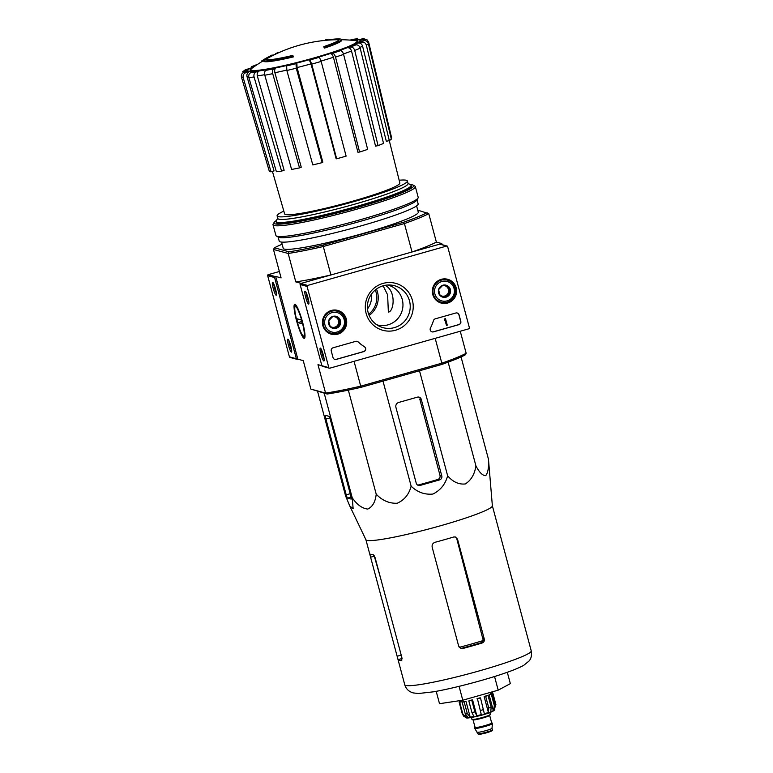 <?xml version="1.0" encoding="UTF-8"?>
<svg xmlns="http://www.w3.org/2000/svg" width="773" height="773" viewBox="0 0 773 773"><rect width="100%" height="100%" fill="white"/><g stroke="black" fill="none" stroke-linecap="round" stroke-linejoin="round"><path stroke-width="1.16" d="M383.128 285.817L387.611 294.851L388.365 312.099C394.008 311.625 396.433 290.919 385.167 285.334M275.69 276.415L275.178 276.56A0.802 0.792 105.3 0 0 274.618 277.555L296.378 358.749A0.802 0.792 105.3 0 0 297.354 359.31L297.856 359.165L275.69 276.415L281.082 277.894L273.458 249.447L288.174 253.467L295.798 281.913L301.19 283.391L330.921 274.966L323.298 246.519A85.359 7.788 165 0 1 288.174 253.467L289.044 251.795L274.454 247.804A84.015 7.672 165 0 1 282.135 244.229M263.496 60.4L263.709 61.183A40.331 3.681 165 0 0 293.421 56.893L293.218 56.12A40.331 3.681 165 0 1 263.496 60.4A40.331 3.681 165 0 1 265.284 58.69A147.865 147.865 0 0 1 267.352 57.521A38.177 3.488 165 0 1 269.323 56.535L269.506 57.231M293.218 56.12A146.957 22.591 -105.8 0 0 292.648 55.434A38.177 3.488 165 0 1 265.419 59.279A38.177 3.488 165 0 1 267.352 57.521M265.777 59.598A38.177 3.488 165 0 1 267.555 58.294A147.865 147.865 0 0 1 270.579 56.671A145.111 34.669 73.7 0 1 270.936 56.487A144.039 75.194 -101.8 0 1 271.835 56.014A147.865 147.865 0 0 1 336.835 39.732A38.177 3.488 165 0 1 339.028 39.964M269.323 56.535A145.111 34.669 73.7 0 1 270.366 55.888A145.111 34.669 73.7 0 1 270.724 55.714L270.936 56.487M270.724 55.714A144.039 75.194 -101.8 0 1 271.623 55.241A144.039 75.194 -101.8 0 1 272.164 54.97L272.367 55.743M264.076 59.502A145.372 140.541 -84.7 0 0 261.776 60.864L261.96 61.569M323.839 46.602A146.957 22.591 74.2 0 1 324.399 47.288L324.602 48.061A146.957 22.591 74.2 0 0 324.042 47.375L323.839 46.602A38.177 3.488 165 0 0 339.173 39.51A38.177 3.488 165 0 0 336.622 38.959A38.177 3.488 165 0 0 327.81 40.012M336.622 38.959A147.865 147.865 0 0 1 338.999 38.94A40.331 3.681 165 0 1 341.405 39.529A40.331 3.681 165 0 1 324.399 47.288M341.405 39.529L341.608 40.302A40.331 3.681 165 0 1 324.602 48.061M325.143 40.399A145.517 9.807 74.6 0 1 325.404 39.887L325.53 40.36M325.404 39.887A144.039 108.877 68.9 0 1 327.694 39.578L327.849 40.157M272.338 55.617A144.483 142.155 -74.7 0 1 275.198 54.245A146.087 22.456 74.2 0 1 275.71 53.608L275.826 54.042M275.71 53.608A145.353 143.005 -74.7 0 1 277.671 52.709L277.787 53.124M277.768 53.086A144.483 142.155 -74.7 0 1 281.024 51.694M257.718 64.275L251.525 66.7L255.245 65.908A58.13 5.305 165 0 0 250.307 68.333L245.485 69.686L242.722 71.696L248.268 69.792L246.471 70.816M248.268 69.792A58.13 5.305 165 0 0 248.065 71.058L244.249 72.14C241.939 73.058 241.012 74.739 241.476 77.203L269.333 171.316A63.579 5.807 165 0 0 271.052 171.79L243.186 77.677A66.159 6.039 165 0 1 241.476 77.203M243.186 77.677C242.722 75.213 243.65 73.522 245.969 72.604L249.776 71.531C247.486 72.43 246.548 74.111 246.993 76.566L274.038 170.939L271.052 171.79M249.776 71.531A58.13 5.305 165 0 0 254.336 71.445L251.07 72.517C249.109 73.425 248.365 75.116 248.858 77.58L276.367 171.693A63.579 5.807 165 0 0 281.565 171.104L284.126 170.263L257.303 75.88C256.839 73.425 257.583 71.754 259.535 70.855L256.278 71.928C254.317 72.836 253.573 74.517 254.056 76.981A66.159 6.039 165 0 1 248.858 77.58M259.535 70.855A58.13 5.305 165 0 0 268.163 69.435L265.951 70.333C264.646 71.135 264.26 72.768 264.801 75.223L291.624 169.442A63.579 5.807 165 0 0 299.528 167.886L272.695 73.657A66.159 6.039 165 0 1 264.801 75.223M272.695 73.657C272.154 71.203 272.54 69.57 273.855 68.768L276.058 67.869C274.763 68.662 274.367 70.285 274.888 72.73L301.257 167.181L299.528 167.886M276.058 67.869A58.13 5.305 165 0 0 287.45 65.338L286.628 65.918L286.87 70.498L312.794 164.92A63.579 5.807 165 0 0 322.186 162.63L296.262 68.198A66.159 6.039 165 0 1 286.87 70.498M296.262 68.198L296.02 63.628L296.842 63.038L297.074 67.58L322.834 162.166L322.186 162.63M311.007 63.898L309.248 59.763L309.934 59.956L311.703 64.12L336.661 158.803L336.12 158.658L311.007 63.898A62.169 5.672 165 0 1 297.074 67.58M336.661 158.803A63.579 5.807 165 0 0 346.12 156.127L321.162 61.444L319.394 57.27L318.708 57.086A58.13 5.305 165 0 0 330.245 53.579L332.342 53.337C333.714 53.424 334.777 54.67 335.53 57.076L359.58 152.039L357.928 152.223L333.424 57.279A62.169 5.672 165 0 1 321.056 61.048M359.58 152.039A63.579 5.807 165 0 0 367.658 149.382L343.608 54.419C342.854 52.023 341.801 50.776 340.429 50.68L338.332 50.921A58.13 5.305 165 0 0 347.251 47.704L350.43 47.076C352.488 46.921 353.908 48.042 354.71 50.419L378.065 145.633L375.562 146.126L351.522 51.018A62.169 5.672 165 0 1 343.473 53.946M378.065 145.633A63.579 5.807 165 0 0 383.534 143.411L360.189 48.197C359.387 45.82 357.957 44.699 355.909 44.853L352.72 45.481A58.13 5.305 165 0 0 357.667 43.056L361.455 42.129C363.88 41.79 365.503 42.815 366.334 45.182L389.292 140.58L386.326 141.304L362.547 46.071A62.169 5.672 165 0 1 359.938 47.443M389.292 140.58A63.579 5.807 165 0 0 391.331 139.121L368.373 43.723C367.542 41.355 365.909 40.341 363.484 40.669L359.696 41.597A58.13 5.305 165 0 0 359.909 40.331L363.725 39.249L367.001 39.771L363.494 38.65L358.189 39.858A58.13 5.305 165 0 0 353.638 39.935L357.57 38.737L349.792 40.09M249.283 68.749L255.245 65.908M353.638 39.935L359.658 39.723M367.001 39.771L368.634 42.138L391.573 137.642L391.012 137.797M357.667 43.056C360.073 42.718 361.696 43.723 362.547 46.071M347.251 47.704C349.29 47.549 350.71 48.66 351.522 51.018M330.245 53.579C331.607 53.666 332.67 54.902 333.424 57.279M281.565 171.104L254.056 76.981M460.254 331.231L466.167 353.29L465.172 354.923A84.015 7.672 165 0 1 441.605 364.508L441.827 363.184L360.711 386.162L354.053 361.32M466.167 353.29A85.359 7.788 165 0 1 441.827 363.184L435.17 338.332M417.739 210.14L428.754 213.638A85.359 7.788 165 0 1 404.414 223.542L412.038 251.988L441.769 243.563L442.059 244.664M427.063 212.691A84.015 7.672 165 0 1 403.496 222.276L404.414 223.542L323.298 246.519L323.066 245.07A84.015 7.672 165 0 1 289.044 251.795M441.605 364.508L361.175 387.292A84.015 7.672 165 0 1 327.153 394.027L325.588 393.109L317.974 364.663L321.877 365.735A0.802 0.792 105.3 0 0 322.428 366.286L329.385 368.19A0.802 0.792 105.3 0 0 329.81 368.19L468.853 328.796A0.802 0.792 105.3 0 0 469.404 327.8L447.654 246.606A0.802 0.792 105.3 0 0 446.678 246.046L307.635 285.43A0.802 0.792 105.3 0 0 307.074 286.425L328.834 367.629A0.802 0.792 105.3 0 0 329.385 368.19M297.856 359.165L303.258 360.643L310.872 389.09L325.588 393.109A85.359 7.788 165 0 0 360.711 386.162L361.175 387.292M310.872 389.09L327.153 394.027M428.754 213.638L436.368 242.084L441.769 243.563M296.474 320.447A17.682 2.715 74.2 0 1 295.17 304.349A17.682 2.715 74.2 0 1 302.137 320.534A17.682 2.715 74.2 0 1 304.697 337.975A17.682 2.715 74.2 0 1 296.474 320.447M403.496 222.276L323.066 245.07M416.599 205.889L418.28 212.16A69.899 6.377 165 0 1 357.628 234.992A69.899 6.377 165 0 1 284.3 249.08A69.899 6.377 165 0 1 283.237 248.346L281.556 242.075M295.798 281.913A85.359 7.788 -15 0 0 330.921 274.966M412.038 251.988A85.359 7.788 -15 0 0 436.368 242.084M274.454 247.804L273.458 249.447M407.98 183.307L410.647 184.824A69.899 6.377 165 0 1 411.081 185.317A69.899 6.377 165 0 1 350.44 208.15A69.899 6.377 165 0 1 277.111 222.228A69.899 6.377 165 0 1 276.048 221.493A69.899 6.377 165 0 1 276.183 220.856L277.729 218.208M399.158 180.225A67.425 6.155 165 0 1 407.361 180.988A67.425 6.155 165 0 1 348.865 203.019A67.425 6.155 165 0 1 278.135 216.604A67.425 6.155 165 0 1 277.101 215.889A67.425 6.155 165 0 1 283.826 211.126M389.273 140.58L399.854 183.008A59.647 5.45 165 0 1 348.053 202.507A59.647 5.45 165 0 1 285.527 214.508A59.647 5.45 165 0 1 284.619 213.889L272.434 171.393M407.361 180.988L408.057 183.578A67.425 6.155 165 0 1 349.56 205.608A67.425 6.155 165 0 1 278.821 219.184A67.425 6.155 165 0 1 277.797 218.479L277.101 215.889M376.461 289.073A21.509 21.161 -74.7 0 1 369.136 315.432M441.789 475.936L421.285 399.39A3.227 3.179 105.3 0 0 417.381 397.158L398.723 402.443A4.029 3.971 105.3 0 0 395.931 407.41L416.232 483.183A3.227 3.179 105.3 0 0 420.135 485.415L439.557 479.907A3.227 3.179 105.3 0 0 441.789 475.936L440.011 475.453C440.33 477.405 439.624 478.738 437.876 479.453L439.557 479.907M317.587 391.409L345.608 495.986L349.754 505.948L353.145 508.731L352.227 497.793C356.962 504.643 362.131 508.412 367.735 509.078C372.557 506.837 375.378 501.87 376.219 494.189C382.22 500.527 389.215 503.552 397.187 503.252C404.385 500.044 409.033 494.334 411.139 486.14C417.343 492.217 424.599 494.855 432.899 494.053C440.436 490.353 445.354 484.265 447.644 475.801L419.497 370.769M411.139 486.14L382.993 381.118M376.219 494.189L348.333 390.123M352.227 497.793L324.206 393.215M447.644 475.801C452.881 481.927 458.766 484.642 465.298 483.956C471.057 480.352 474.603 474.342 475.946 465.935C479.347 472.429 482.603 475.666 485.705 475.656C488.034 472.728 488.951 467.24 488.459 459.201L461.056 356.942M475.946 465.935L448.137 362.17M346.217 494.846A3.227 0.493 -105.8 0 0 347.608 498.102L351.135 499.058A3.227 0.493 -105.8 0 0 351.184 499.058A3.227 0.493 -105.8 0 0 350.855 496.111L330.351 419.565A3.227 0.493 -105.8 0 0 328.96 416.309L325.578 415.381A4.029 0.618 -105.8 0 0 325.51 415.381A4.029 0.618 -105.8 0 0 325.916 419.072L346.217 494.846L350.217 493.715M488.459 459.201L492.372 505.861A65.463 5.971 165 0 1 492.159 506.479A65.463 5.971 165 0 1 432.194 528.065A65.463 5.971 165 0 1 366.885 540.337A65.463 5.971 165 0 1 365.919 539.747L349.889 506.218M436.194 691.323L439.518 703.701L462.785 700.203L498.199 690.173L510.344 683.632L507.301 672.268M462.785 700.203L459.075 686.347M498.199 690.173L494.546 676.51M483.27 640.527L456.853 539.013L457.529 539.196L455.365 536.974L453.732 536.993A65.463 5.971 165 0 1 435.093 542.279C432.774 543.139 431.798 544.781 432.175 547.216L458.718 646.257L460.988 648.518L462.718 648.518L461.703 648.247A59.676 5.45 -15 0 0 481.135 642.74L483.27 640.527A59.792 5.459 165 0 1 459.259 647.349M462.718 648.518A65.463 5.971 -15 0 0 482.139 643.02C483.888 642.305 484.603 640.972 484.275 639.02L457.529 539.196M401.747 660.567L401.854 657.504L375.108 557.681L373.156 554.589A65.463 5.971 165 0 1 370.634 554.328A65.463 5.971 165 0 1 369.658 553.7L398.047 659.649A65.463 5.971 -15 0 0 398.047 659.659A65.463 5.971 -15 0 0 399.042 660.355A65.463 5.971 -15 0 0 401.564 660.615L401.66 660.606M492.372 505.813L496.102 519.746A65.463 5.971 165 0 1 496.102 519.756L524.519 625.782A65.463 5.971 -15 0 0 524.509 625.772A65.463 5.971 -15 0 0 524.461 625.657M420.135 485.415L418.444 484.951A62.729 5.73 -15 0 0 437.876 479.453M421.285 399.39L419.749 398.974L440.011 475.453M279.372 271.497L268.221 274.657A0.802 0.792 105.3 0 0 267.661 275.652L289.421 356.855A0.802 0.792 105.3 0 0 289.972 357.416L296.929 359.31M287.904 339.183A6.725 1.034 74.2 0 1 287.981 339.212A6.725 1.034 74.2 0 1 290.638 345.367A6.725 1.034 74.2 0 1 291.605 351.995A6.725 1.034 74.2 0 1 288.706 346.14A6.725 1.034 74.2 0 1 287.904 339.183M272.666 282.29A6.725 1.034 74.2 0 1 272.743 282.319A6.725 1.034 74.2 0 1 275.391 288.474A6.725 1.034 74.2 0 1 276.357 295.102A6.725 1.034 74.2 0 1 273.458 289.247A6.725 1.034 74.2 0 1 272.666 282.29M375.301 289.972A20.62 20.291 -74.7 0 1 368.673 314.225M371.61 293.914A21.741 21.393 -74.7 0 1 367.504 308.958M276.405 293.189A5.556 0.85 74.2 0 1 273.777 283.933M291.643 350.082A5.556 0.85 74.2 0 1 289.025 340.825M333.134 347.763A2.686 2.648 105.3 0 0 331.269 351.077L333.008 357.541A2.686 2.648 105.3 0 0 336.255 359.406L363.764 351.609A2.686 2.648 105.3 0 0 364.479 346.748A47.047 46.293 105.3 0 1 358.189 341.946A2.686 2.648 105.3 0 0 355.715 341.366L333.134 347.763M412.396 300.272A24.33 23.934 -74.7 0 1 383.128 330.371A24.33 23.934 -74.7 0 1 372.267 289.836A24.33 23.934 -74.7 0 1 412.396 300.272M441.296 279.324A12.329 12.136 -74.7 0 1 456.176 294.387A12.329 12.136 -74.7 0 1 432.339 290.658A12.329 12.136 -74.7 0 1 441.296 279.324M331.385 310.456A12.329 12.136 -74.7 0 1 346.275 325.52A12.329 12.136 -74.7 0 1 322.438 321.79A12.329 12.136 -74.7 0 1 331.385 310.456M430.435 328.061A2.686 2.648 105.3 0 0 433.479 331.859L458.94 324.65A2.686 2.648 105.3 0 0 460.805 321.336L459.065 314.872A2.686 2.648 105.3 0 0 455.819 313.007L435.286 318.834A2.686 2.648 105.3 0 0 433.45 320.631A47.047 46.293 105.3 0 1 430.435 328.061M320.37 348.063A6.725 1.034 74.2 0 1 320.447 348.092A6.725 1.034 74.2 0 1 323.095 354.237A6.725 1.034 74.2 0 1 324.061 360.865A6.725 1.034 74.2 0 1 321.162 355.01A6.725 1.034 74.2 0 1 320.37 348.063M305.122 291.17A6.725 1.034 74.2 0 1 305.2 291.199A6.725 1.034 74.2 0 1 307.847 297.344A6.725 1.034 74.2 0 1 308.823 303.973A6.725 1.034 74.2 0 1 305.915 298.117A6.725 1.034 74.2 0 1 305.122 291.17M447.094 246.046L440.137 244.142A0.802 0.792 105.3 0 0 439.721 244.142L300.678 283.536A0.802 0.792 105.3 0 0 300.117 284.522L321.877 365.726L328.834 367.629M409.487 300.852A21.741 21.393 -74.7 0 1 379.62 326.39A21.741 21.393 -74.7 0 1 390.925 285.073A21.741 21.393 -74.7 0 1 409.487 300.852M387.717 285.024A20.62 20.291 -74.7 0 1 396.829 319.645A20.62 20.291 -74.7 0 1 376.838 324.805M445.393 278.898A12.097 11.904 -74.7 0 1 449.548 281.014M443.673 302.523A12.097 11.904 -74.7 0 1 439.006 302.233M335.482 310.031A12.097 11.904 -74.7 0 1 339.647 312.147M333.762 333.665A12.097 11.904 -74.7 0 1 329.105 333.366M308.862 302.059A5.556 0.85 74.2 0 1 306.234 292.803M324.1 358.952A5.556 0.85 74.2 0 1 321.481 349.696M444.233 320.051L444.755 319.404L444.34 320.437L444.997 320.177M445.093 320.196L446.485 325.394L447.258 325.172L445.519 318.708L444.89 319.442M444.968 320.215L446.485 325.394M444.755 318.93L445.519 318.708M432.001 331.849A2.686 2.648 105.3 0 0 433.334 331.82L458.795 324.612A2.686 2.648 105.3 0 0 460.66 321.297L458.93 314.833A2.686 2.648 105.3 0 0 457.152 312.988M444.62 318.891L444.755 319.404M334.786 359.397A2.686 2.648 105.3 0 0 336.12 359.368L363.619 351.57A2.686 2.648 105.3 0 0 364.344 346.71L364.479 346.748M357.049 341.347A2.686 2.648 105.3 0 1 358.044 341.908A47.047 46.293 105.3 0 0 364.344 346.71M340.478 323.858L336.168 328.293L330.255 326.757L328.651 320.785L332.97 316.35L338.883 317.887L340.478 323.858A6.213 6.107 -74.7 0 1 330.255 326.757A6.213 6.107 -74.7 0 1 332.97 316.35A6.213 6.107 -74.7 0 1 340.478 323.858L339.318 323.539L337.724 317.587M331.965 312.621A10.078 9.923 -74.7 0 1 344.169 324.815A10.078 9.923 -74.7 0 1 327.568 329.52A10.078 9.923 -74.7 0 1 331.965 312.621M331.395 311.268A11.431 11.237 -74.7 0 1 345.183 325.22A11.431 11.237 -74.7 0 1 323.085 322.312A11.431 11.237 -74.7 0 1 331.395 311.268M332.032 310.292A11.431 11.237 -74.7 0 1 335.318 310.678L337.347 311.239M331.317 333.279L329.298 332.728A11.431 11.237 -74.7 0 1 326.264 331.385M330.245 326.737L332.052 327.211A5.372 5.295 -74.7 0 1 330.061 326.196M332.564 316.708A5.372 5.295 -74.7 0 1 334.4 316.717M335.115 316.911A5.372 5.295 -74.7 0 1 337.163 325.762L339.318 323.539M337.163 325.762A5.372 5.295 -74.7 0 1 332.052 327.211L335.009 327.974L337.163 325.762M335.009 327.974L336.168 328.293M450.388 292.725L446.069 297.161L440.156 295.624L438.562 289.643L442.871 285.218L448.784 286.754L450.388 292.725A6.213 6.107 -74.7 0 1 440.156 295.624A6.213 6.107 -74.7 0 1 442.871 285.218A6.213 6.107 -74.7 0 1 450.388 292.725L449.229 292.407L447.625 286.454M441.876 281.488A10.078 9.923 -74.7 0 1 454.07 293.682A10.078 9.923 -74.7 0 1 437.47 298.388A10.078 9.923 -74.7 0 1 441.876 281.488M441.296 280.135A11.431 11.237 -74.7 0 1 455.084 294.088A11.431 11.237 -74.7 0 1 432.986 291.179A11.431 11.237 -74.7 0 1 441.296 280.135M441.934 279.159A11.431 11.237 -74.7 0 1 445.229 279.546L447.258 280.097M441.228 302.146L439.199 301.586A11.431 11.237 -74.7 0 1 436.165 300.243M440.156 295.605L441.953 296.069A5.372 5.295 -74.7 0 1 439.972 295.064M442.465 285.575A5.372 5.295 -74.7 0 1 444.301 285.585M445.026 285.768A5.372 5.295 -74.7 0 1 447.065 294.619L449.229 292.407M447.065 294.619A5.372 5.295 -74.7 0 1 441.953 296.069L444.91 296.842L447.065 294.619M444.91 296.842L446.069 297.161M410.308 184.631A72.324 6.599 165 0 1 413.236 185.162A72.324 6.599 165 0 1 354.121 208.41A72.324 6.599 165 0 1 275.072 223.87A72.324 6.599 165 0 1 274.106 222.44A72.324 6.599 165 0 1 276.376 220.518M411.004 185.868A69.899 6.377 165 0 1 411.217 186.94A69.899 6.377 165 0 1 347.608 209.976A69.899 6.377 165 0 1 277.372 223.213A69.899 6.377 165 0 1 276.744 222.972A69.899 6.377 165 0 1 276.396 221.928M413.236 185.162L414.869 186.1A73.667 6.725 165 0 1 415.333 186.612A73.667 6.725 165 0 1 351.415 210.681A73.667 6.725 165 0 1 274.144 225.523A73.667 6.725 165 0 1 273.024 224.75A73.667 6.725 165 0 1 273.159 224.073L274.106 222.44M415.333 186.612L418.203 197.347A73.667 6.725 165 0 1 418.067 198.023A73.667 6.725 165 0 1 351.039 222.305A73.667 6.725 165 0 1 277.014 236.258A73.667 6.725 165 0 1 276.357 235.997A73.667 6.725 165 0 1 275.893 235.475L273.024 224.75M418.067 198.023L416.831 200.139A71.918 6.561 165 0 1 351.396 223.841A71.918 6.561 165 0 1 279.13 237.466A71.918 6.561 165 0 1 278.483 237.214L276.357 235.997M417.043 199.772L418.145 203.879A71.918 6.561 165 0 1 355.754 227.368A71.918 6.561 165 0 1 280.309 241.862A71.918 6.561 165 0 1 279.217 241.108L278.116 237.002M303.489 336.071A15.383 2.367 74.2 0 1 303.316 336.004A15.383 2.367 74.2 0 1 297.247 321.926A15.383 2.367 74.2 0 1 295.025 306.755A15.383 2.367 74.2 0 1 301.663 320.157A15.383 2.367 74.2 0 1 303.489 336.071M297.885 322.631L296.851 318.747L301.161 319.925L302.204 323.81L297.885 322.631L301.605 321.578M477.463 732.195A7.527 0.686 -15 0 0 477.472 732.224A7.527 0.686 -15 0 0 484.913 730.91A7.527 0.686 -15 0 0 492.005 728.33A7.527 0.686 -15 0 0 492.005 728.301L492.42 723.654A9.141 0.831 -15 0 0 492.42 723.625L492.285 723.103A9.141 0.831 -15 0 0 492.14 723.006A9.141 0.831 -15 0 0 491.686 722.977L491.676 723.074M477.878 733.761C479.82 734.418 475.26 734.862 482.99 733.683C487.038 732.949 493.638 730.292 492.159 730.649L492.42 729.857A7.527 0.686 -15 0 1 485.328 732.475A7.527 0.686 -15 0 1 477.878 733.761L474.777 728.379A9.141 0.831 -15 0 0 474.777 728.379A9.141 0.831 -15 0 0 483.811 726.794A9.141 0.831 -15 0 0 492.42 723.654M475.134 727.499L473.028 719.808A8.6 0.783 -15 0 0 481.54 718.339A8.6 0.783 -15 0 0 489.647 715.354L491.696 722.987A8.6 0.783 -15 0 1 483.589 725.973A8.6 0.783 -15 0 1 475.076 727.441A9.141 0.831 -15 0 0 474.622 727.837A9.141 0.831 -15 0 0 483.666 726.282A9.141 0.831 -15 0 0 492.285 723.103M471.443 717.528L471.945 719.412A9.547 0.87 -15 0 0 481.395 717.779A9.547 0.87 -15 0 0 490.382 714.465L489.879 712.59M491.27 694.173L494.391 705.817L493.329 710.648L489.058 694.685L491.27 694.173A17.479 1.594 -15 0 0 492.324 693.613L495.435 705.247L494.382 710.078A15.054 1.372 -15 0 0 494.691 709.827A15.054 1.372 -15 0 0 494.788 709.604L494.778 709.566M485.647 696.328L488.768 707.962L488.41 712.513L484.13 696.55L485.647 696.328A17.479 1.594 -15 0 0 488.024 695.497L491.145 707.131L490.787 711.682A15.054 1.372 -15 0 0 493.329 710.648M477.434 698.802L481.289 714.639L477.434 698.802A17.479 1.594 -15 0 0 480.506 697.932L484.362 713.769A15.054 1.372 -15 0 0 488.41 712.513M476.835 715.788L472.554 699.836A15.054 1.372 -15 0 1 469.626 700.512L468.825 700.937A17.479 1.594 -15 0 0 471.762 700.261L474.883 711.894L476.835 715.788A15.054 1.372 -15 0 0 481.289 714.639M468.825 700.937L471.945 712.571L473.897 716.465A15.054 1.372 -15 0 1 470.216 717.189L467.269 713.498A17.479 1.594 165 0 1 465.249 713.798L468.206 717.499A15.054 1.372 -15 0 1 466.293 717.605L462.824 713.943A17.479 1.594 165 0 1 462.476 713.885A17.479 1.594 165 0 1 462.264 713.788L463.81 716.32L466.167 717.624C465.955 718.542 470.854 717.798 480.864 715.412C489.019 713.208 493.628 711.344 494.691 709.827M490.497 693.584L492.788 692.937A17.479 1.594 -15 0 0 492.237 692.782L490.42 693.294M492.788 692.937L495.908 704.57M470.216 717.189L465.945 701.237A15.054 1.372 -15 0 1 463.926 701.536L462.138 702.164A17.479 1.594 -15 0 0 464.148 701.865L467.269 713.498M462.012 701.652A15.054 1.372 -15 0 1 461.462 701.498L459.152 702.155A17.479 1.594 -15 0 0 459.703 702.309L462.012 701.652L465.249 713.798M459.152 702.155L462.264 713.788M459.703 702.309L462.824 713.943M461.249 700.773L460.669 700.908A17.479 1.594 -15 0 0 459.616 701.478L459.751 701.981M492.324 693.613L490.111 694.125A15.054 1.372 -15 0 1 489.058 694.685M488.024 695.497L486.507 695.729A15.054 1.372 -15 0 1 484.13 696.55M480.506 697.932L480.081 697.816A15.054 1.372 -15 0 1 477.018 698.686M471.762 700.261L472.554 699.836M464.148 701.865L465.945 701.237M466.293 717.605L465.394 714.262M459.616 701.478L461.326 701.082M341.453 39.732A147.865 147.865 0 0 1 355.232 40.573A54.883 5.005 165 0 1 315.384 57.531A54.883 5.005 165 0 1 251.756 70.285A54.883 5.005 165 0 1 252.037 68.227A147.865 147.865 0 0 1 263.554 60.603M353.831 40.428A55.878 5.102 165 0 1 319.268 56.7A55.878 5.102 165 0 1 250.858 70.739A55.878 5.102 165 0 1 253.186 67.396M244.481 70.71A62.13 5.672 165 0 1 246.519 69.261M245.969 72.604A62.13 5.672 165 0 1 244.249 72.14M256.278 71.928A62.13 5.672 165 0 1 251.07 72.517M273.855 68.768A62.13 5.672 165 0 1 265.951 70.333M296.02 63.628A62.13 5.672 165 0 1 286.628 65.918M309.248 59.763A58.13 5.305 165 0 1 296.842 63.038M319.394 57.27A62.13 5.672 165 0 1 309.934 59.956M340.429 50.68A62.13 5.672 165 0 1 332.342 53.337M355.909 44.853A62.13 5.672 165 0 1 350.43 47.076M363.484 40.669A62.13 5.672 165 0 1 361.455 42.129M362.006 38.776A62.13 5.672 165 0 1 363.725 39.249M351.696 39.462A62.13 5.672 165 0 1 356.894 38.872M252.066 66.536A62.13 5.672 165 0 1 257.535 64.314M248.684 76.633A62.169 5.672 165 0 1 246.993 76.566M264.675 74.71A62.169 5.672 165 0 1 257.303 75.88M286.764 70.092A62.169 5.672 165 0 1 274.888 72.73M321.162 61.444A66.159 6.039 165 0 1 311.703 64.12M343.608 54.419A66.159 6.039 165 0 1 335.53 57.076M360.189 48.197A66.159 6.039 165 0 1 354.71 50.419M368.373 43.723A66.159 6.039 165 0 1 366.334 45.182M351.097 497.107L347.608 498.102M329.849 417.961L325.916 419.072M405.767 685.438A65.463 5.971 165 0 1 404.762 684.743C405.999 688.878 408.791 691.603 413.149 692.908L418.415 693.516L433.151 691.864C452.263 688.656 484.71 680.153 505.107 673.041C513.369 670.21 519.611 667.621 523.814 665.273L529.032 661.021C531.167 658.751 531.901 655.359 531.235 650.856A65.463 5.971 165 0 1 474.438 672.249A65.463 5.971 165 0 1 405.767 685.438M481.135 642.74L482.139 643.02M483.28 638.749L484.275 639.02M374.287 556.174L370.682 557.198M401.216 655.108L397.216 656.238M402.057 658.519L398.047 659.649L404.762 684.743M524.519 625.782L531.235 650.856M296.378 358.749L289.421 356.855M274.618 277.555L267.661 275.652M275.178 276.56L268.221 274.657M307.074 286.425L300.117 284.522M446.678 246.046L439.721 244.142M307.635 285.43L300.678 283.536M479.299 733.78A6.86 0.628 -15 0 0 484.497 733.316A6.86 0.628 -15 0 0 491.841 730.611M475.115 727.49A8.87 0.812 -15 0 0 483.222 726.369A8.87 0.812 -15 0 0 491.889 723.084A8.87 0.812 -15 0 0 491.686 723.055M495.435 705.247A17.479 1.594 165 0 1 494.391 705.817M491.145 707.131A17.479 1.594 165 0 1 488.768 707.962M483.618 709.566A17.479 1.594 165 0 1 480.555 710.435M474.883 711.894A17.479 1.594 165 0 1 471.945 712.571M246.461 70.807L245.708 71.725M276.048 221.493L276.309 222.479M411.081 185.317L411.342 186.293M271.623 55.241A147.865 147.865 0 0 0 270.366 55.888M380.548 577.991L374.045 555.294M365.9 539.699L369.649 553.7M303.316 336.004L304.958 336.941M295.025 306.755L295.933 305.084M492.42 729.857L492.005 728.311M474.757 728.359L474.622 727.837M489.744 714.861L489.647 715.354M490.604 694.009L490.188 692.444M461.442 701.507L461.162 700.444"/></g></svg>
